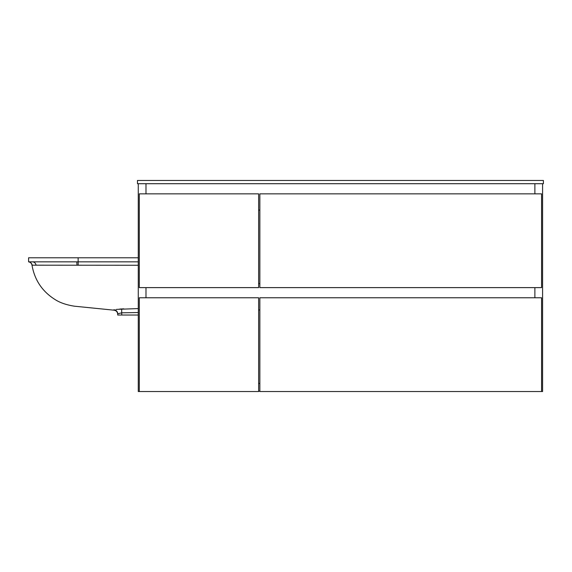 <?xml version="1.0" encoding="UTF-8"?>
<svg xmlns="http://www.w3.org/2000/svg" width="572" height="572" viewBox="0 0 572 572"><rect width="100%" height="100%" fill="white"/><g stroke="black" fill="none" stroke-linecap="round" stroke-linejoin="round"><path stroke-width="0.86" d="M258.637 383.426L259.852 383.426L258.637 383.426M258.637 391.141L259.852 391.141M138.274 183.705L138.274 391.541L145.989 391.541M145.989 183.705L145.989 193.851M145.989 287.623L145.989 297.769M534.877 183.705L534.877 193.851M534.877 287.623L534.877 297.769M534.877 391.541L542.585 391.541L542.585 183.705M139.289 297.769L139.289 391.541L258.637 391.541L258.637 297.769L139.289 297.769M258.637 283.562L259.852 283.562M258.637 210.088L259.852 210.088M258.637 309.952L259.852 309.952M259.852 297.769L259.852 391.541L541.577 391.541L541.577 297.769L259.852 297.769M139.289 193.851L139.289 287.623L258.637 287.623L258.637 193.851L139.289 193.851M259.852 193.851L259.852 287.623L541.577 287.623L541.577 193.851L259.852 193.851M123.795 308.851L119.705 309.059M116.095 309.473L117.396 309.352M113.857 309.759L113.857 309.759A4.061 4.054 -0 0 1 117.703 313.806L121.764 312.812L138.274 312.534M117.832 309.316L138.274 308.587M138.274 265.265L32.168 265.179A4.061 4.061 -83.9 0 0 28.6 261.847L28.6 257.786L138.274 257.786M117.703 314.214C117.489 311.84 116.195 310.482 113.835 310.16L74.389 306.192C66.352 304.919 59.888 302.688 54.998 299.499C42.278 291.477 34.613 280.058 32.018 265.236C31.617 263.363 30.48 262.233 28.6 261.847L138.274 261.847M36.036 264.993A4.061 3.718 -90 0 0 32.411 261.847L32.547 261.847M76.283 261.847L76.812 261.847L76.984 265.065M138.274 315.022L117.703 315.022L117.703 313.806L117.703 315.022M121.65 308.923L121.764 315.022M543.4 180.459L543.4 183.705L137.466 183.705L137.466 180.459L543.4 180.459M78.192 265.072L78.121 257.786"/></g></svg>
